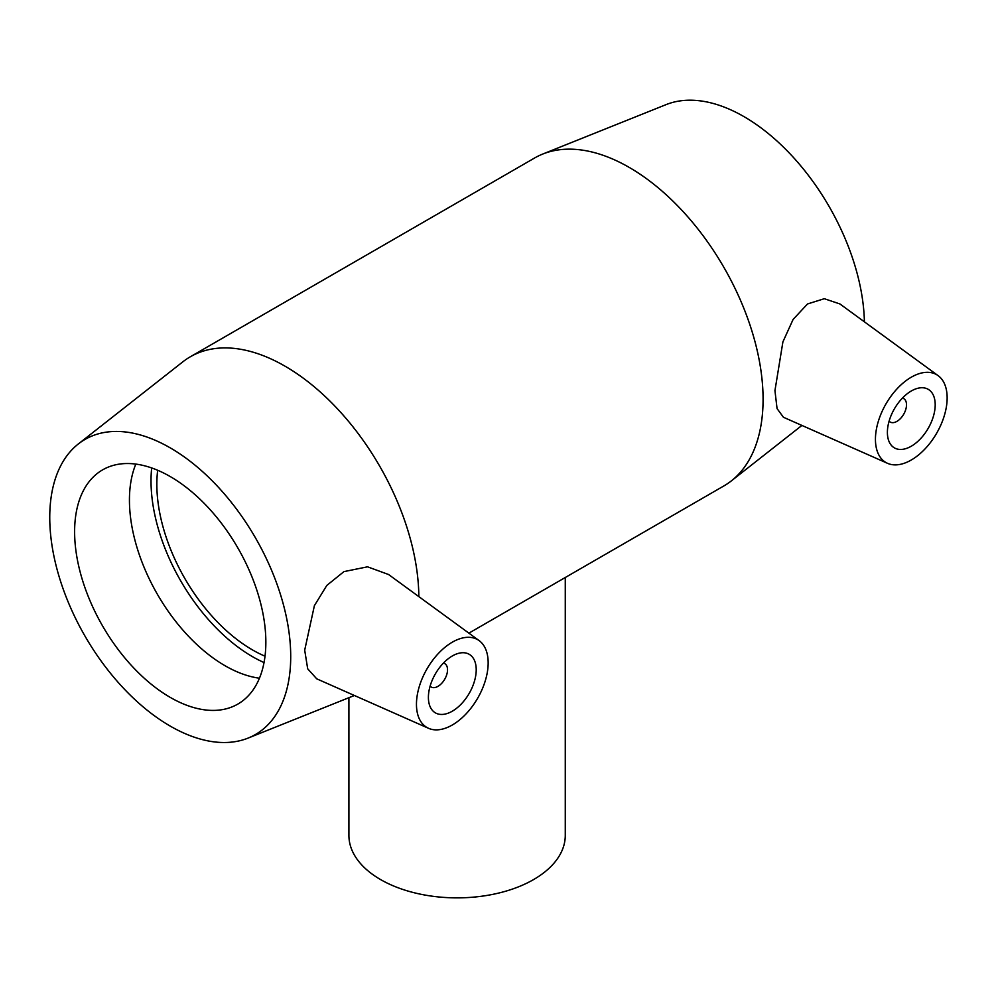 <?xml version="1.0" encoding="UTF-8"?>
<svg xmlns="http://www.w3.org/2000/svg" width="997" height="997" viewBox="0 0 997 997"><rect width="100%" height="100%" fill="white"/><g stroke="black" fill="none" stroke-linecap="round" stroke-linejoin="round"><path stroke-width="1.5" d="M565.274 577.5L565.274 835.411A108.187 62.462 180 0 1 498.488 893.113A108.187 62.462 180 0 1 380.592 879.578A108.187 62.462 180 0 1 348.913 835.411L348.913 697.688M443.428 663.092A13.522 7.802 -60 0 1 444.724 663.591A13.522 7.802 -60 0 1 447.528 669.785A13.522 7.802 -60 0 1 441.634 683.394A13.522 7.802 -60 0 1 431.203 687.02A13.522 7.802 -60 0 1 430.118 686.148M476.217 669.785A33.811 19.516 -60 0 1 461.461 703.807A33.811 19.516 -60 0 1 435.402 712.867A33.811 19.516 -60 0 1 435.402 673.822A33.811 19.516 -60 0 1 469.213 654.306A33.811 19.516 -60 0 1 476.217 669.785M902.41 398.102A13.522 7.802 -60 0 1 903.706 398.601A13.522 7.802 -60 0 1 903.706 414.216A13.522 7.802 -60 0 1 890.184 422.03A13.522 7.802 -60 0 1 889.1 421.158M887.392 432.399A33.811 19.516 -60 0 1 902.148 398.376A33.811 19.516 -60 0 1 928.195 389.316A33.811 19.516 -60 0 1 928.195 428.361A33.811 19.516 -60 0 1 894.384 447.877A33.811 19.516 -60 0 1 887.392 432.399M947.15 397.89A50.71 29.274 -60 0 1 926.039 447.827A50.71 29.274 -60 0 1 887.554 463.331A50.71 29.274 -60 0 1 878.095 422.13A50.71 29.274 -60 0 1 913.115 376.193A50.71 29.274 -60 0 1 938.165 375.67A50.71 29.274 -60 0 1 947.15 397.89M450.482 643.289A50.71 29.274 120 0 0 416.459 704.293A50.71 29.274 120 0 0 428.573 728.321A50.71 29.274 120 0 0 477.663 698.224A50.71 29.274 120 0 0 479.183 640.66A50.71 29.274 120 0 0 450.482 643.289M428.573 728.321L316.722 678.82L307.687 668.8L304.696 650.156L314.391 605.653L326.817 585.426L343.94 571.617L367.532 566.819L388.556 574.509L479.183 640.66M887.554 463.331L783.43 417.257L777.062 408.596L774.943 390.612L782.907 341.871L793.089 319.464L807.508 303.973L824.307 298.701L839.923 303.96L938.165 375.67M418.84 596.605A189.318 109.309 -120 0 0 335.64 406.901A189.318 109.309 -120 0 0 190.315 356.776A189.318 109.309 -120 0 0 182.825 361.836L78.302 443.977A170.387 98.379 -120 0 0 85.032 636.161A170.387 98.379 -120 0 0 248.103 738.092A170.387 98.379 -120 0 0 290.713 656.537A170.387 98.379 -120 0 0 211.7 480.305A170.387 98.379 -120 0 0 78.302 443.977M468.902 633.145L723.872 485.938A189.318 109.309 -120 0 0 731.362 480.878A189.318 109.309 -120 0 0 763.079 399.274A189.318 109.309 -120 0 0 685.5 214.23A189.318 109.309 -120 0 0 542.68 154.074A189.318 109.309 -120 0 0 534.554 158.025L190.315 356.776M265.85 642.18A135.231 78.078 -120 0 0 206.828 506.09A135.231 78.078 -120 0 0 102.616 469.861A135.231 78.078 -120 0 0 74.613 531.775A135.231 78.078 -120 0 0 133.635 667.853A135.231 78.078 -120 0 0 237.847 704.081A135.231 78.078 -120 0 0 265.85 642.18M135.829 464.091A135.231 78.078 -120 0 0 129.436 500.12A135.231 78.078 -120 0 0 259.444 678.209M151.681 467.954A143.468 82.826 -120 0 0 151.021 480.928A143.468 82.826 -120 0 0 264.031 662.556M157.676 470.272A135.231 78.078 -120 0 0 156.841 484.293A135.231 78.078 -120 0 0 265.028 656.2M864.399 321.819A170.387 98.379 -120 0 0 793.263 157.264A170.387 98.379 -120 0 0 666.083 104.623L542.68 154.074M430.056 686.347L431.203 687.02M443.578 662.93L444.724 663.591M903.706 398.601L902.559 397.94M890.184 422.03L889.037 421.357M248.103 738.092L354.384 695.495M801.912 425.432L731.362 480.878"/></g></svg>
